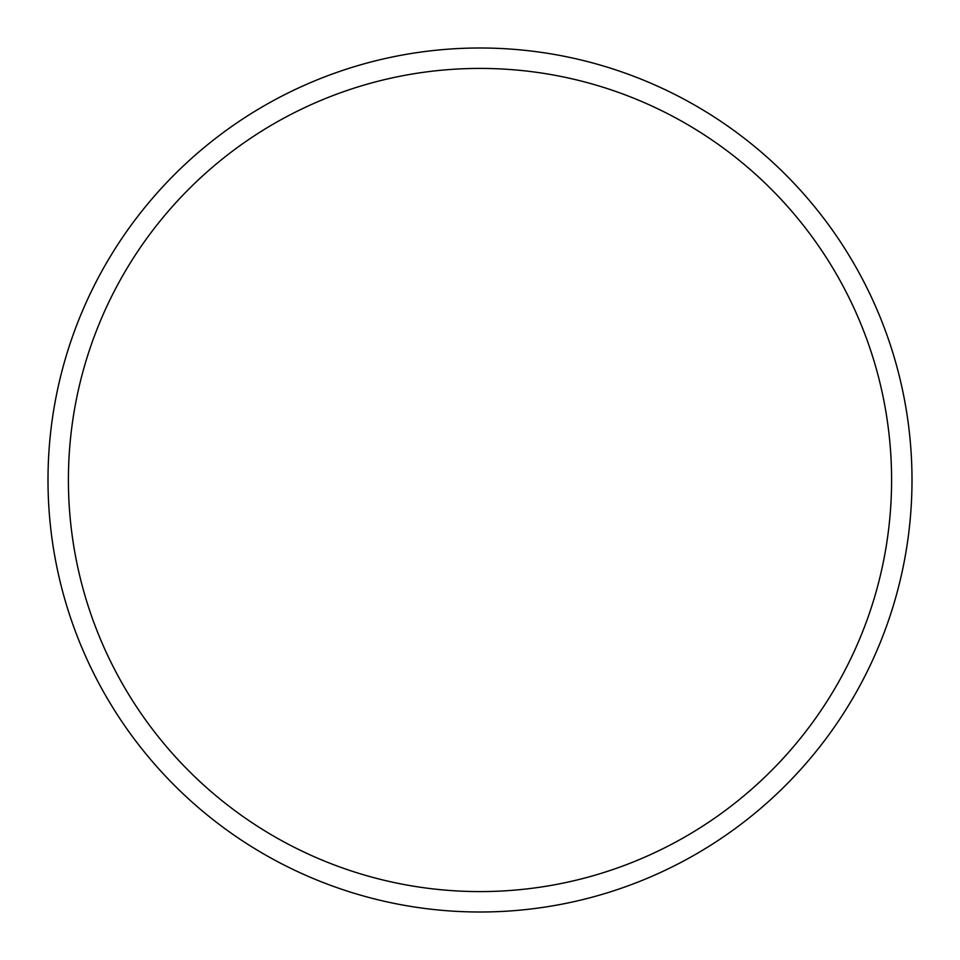 <?xml version="1.0" encoding="UTF-8"?>
<svg xmlns="http://www.w3.org/2000/svg" width="960" height="960" viewBox="0 0 960 960"><rect width="100%" height="100%" fill="white"/><g stroke="black" fill="none" stroke-linecap="round" stroke-linejoin="round"><path stroke-width="0.72" stroke-dasharray="4.8 3.6" d="M68.412 480A411.588 411.588 0 0 1 480 68.412A411.588 411.588 0 0 1 891.588 480A411.588 411.588 0 0 1 480 891.588A411.588 411.588 0 0 1 68.412 480M912 480A432 432 0 0 0 480 48A432 432 0 0 0 48 480A432 432 0 0 0 480 912A432 432 0 0 0 912 480"/><path stroke-width="1.44" d="M891.588 480A411.588 411.588 0 0 0 480 68.412A411.588 411.588 0 0 0 68.412 480A411.588 411.588 0 0 0 480 891.588A411.588 411.588 0 0 0 891.588 480M48 480A432 432 0 0 1 480 48A432 432 0 0 1 912 480A432 432 0 0 1 480 912A432 432 0 0 1 48 480"/></g></svg>
